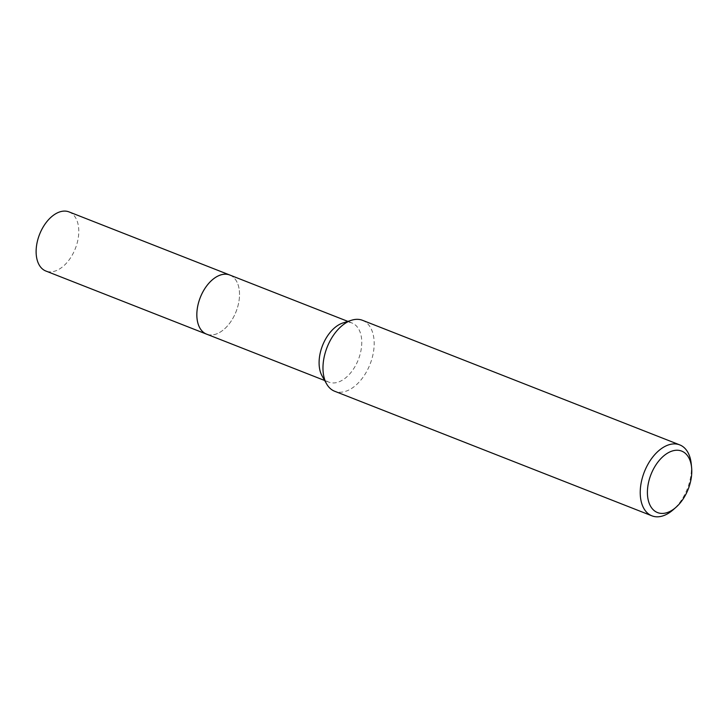 <?xml version="1.0" encoding="UTF-8"?>
<svg xmlns="http://www.w3.org/2000/svg" width="728" height="728" viewBox="0 0 728 728"><rect width="100%" height="100%" fill="white"/><g stroke="black" fill="none" stroke-linecap="round" stroke-linejoin="round"><path stroke-width="0.55" stroke-dasharray="3.64 2.73" d="M229.784 275.02A31.75 19.247 -68.6 0 1 236.482 281.126A31.75 19.247 -68.6 0 1 235.371 313.349A31.75 19.247 -68.6 0 1 215.634 334.216A31.75 19.247 -68.6 0 1 206.579 334.134M230.139 275.157A31.759 19.247 -68.6 0 1 236.482 281.117A31.759 19.247 -68.6 0 1 235.371 313.349A31.759 19.247 -68.6 0 1 215.624 334.225A31.759 19.247 -68.6 0 1 206.925 334.27M342.979 322.95A31.75 19.247 -68.6 0 1 352.034 323.023A31.75 19.247 -68.6 0 1 357.621 361.361A31.75 19.247 -68.6 0 1 328.829 382.136A31.75 19.247 -68.6 0 1 322.131 376.03M362.508 320.311A38.102 23.087 -68.6 0 1 369.205 366.311A38.102 23.087 -68.6 0 1 334.653 391.245M691.227 463.809A38.102 23.087 -68.6 0 1 686.459 490.881A38.102 23.087 -68.6 0 1 673.182 509.764M69.051 211.912A31.75 19.247 -68.6 0 1 70.097 212.376A31.75 19.247 -68.6 0 1 75.011 249.376A31.75 19.247 -68.6 0 1 45.846 271.025M230.285 275.22A31.768 19.247 -68.6 0 1 230.822 275.475A31.768 19.247 -68.6 0 1 235.908 312.075A31.768 19.247 -68.6 0 1 207.071 334.334M347.884 321.394L352.034 323.023M324.679 380.507L328.829 382.136"/><path stroke-width="1.09" d="M207.071 334.334A31.768 19.247 -68.6 0 1 206.561 334.143A31.75 19.247 -68.6 0 1 200.992 295.805A31.75 19.247 -68.6 0 1 229.784 275.02A31.768 19.247 -68.6 0 1 230.285 275.22M206.925 334.27A31.759 19.247 -68.6 0 1 200.983 295.805A31.759 19.247 -68.6 0 1 230.139 275.157M675.966 507.316L673.182 509.764A38.102 23.087 -68.6 0 1 651.906 515.824L334.653 391.245A38.102 23.087 -68.6 0 1 326.617 383.92L322.131 376.03A31.75 19.247 -68.6 0 1 323.241 343.807A31.75 19.247 -68.6 0 1 342.979 322.95L351.633 320.22A38.102 23.087 -68.6 0 1 362.508 320.311L679.752 444.89A38.102 23.087 -68.6 0 1 691.227 463.809L691.6 467.494A33.024 20.011 -68.6 0 1 687.469 490.954A33.024 20.011 -68.6 0 1 675.966 507.316A33.024 20.011 -68.6 0 1 651.451 507.625A33.024 20.011 -68.6 0 1 651.715 472.709A33.024 20.011 -68.6 0 1 675.129 450.359A33.024 20.011 -68.6 0 1 691.6 467.494M326.617 383.92A38.102 23.087 -68.6 0 1 327.946 345.254A38.102 23.087 -68.6 0 1 351.633 320.22M651.906 515.824A38.102 23.087 -68.6 0 1 645.199 469.824A38.102 23.087 -68.6 0 1 679.752 444.89M229.784 275.011A31.768 19.247 -68.6 0 0 200.609 296.669A31.768 19.247 -68.6 0 0 205.524 333.679A31.768 19.247 -68.6 0 0 206.561 334.143L45.846 271.025A31.75 19.247 -68.6 0 1 44.799 270.552A31.75 19.247 -68.6 0 1 39.894 233.561A31.75 19.247 -68.6 0 1 69.051 211.912L347.884 321.394M206.579 334.134L324.679 380.507"/></g></svg>
